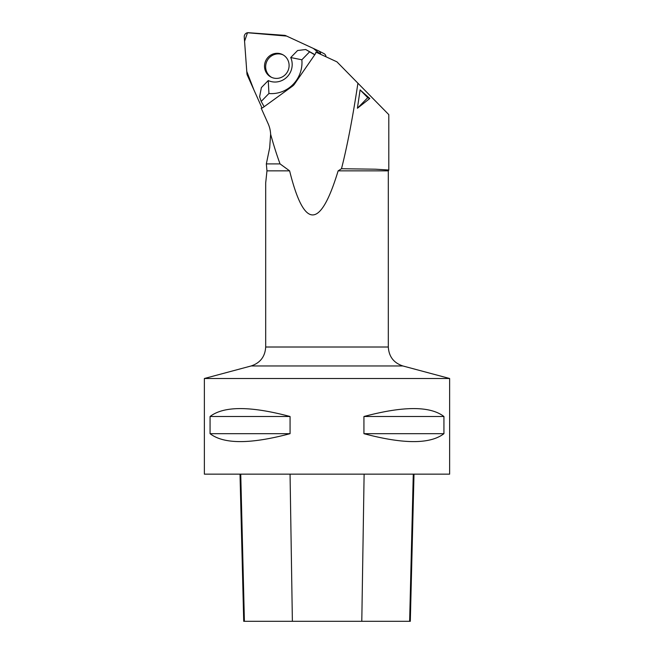 <?xml version="1.0" encoding="UTF-8"?>
<svg xmlns="http://www.w3.org/2000/svg" width="654" height="654" viewBox="0 0 654 654"><rect width="100%" height="100%" fill="white"/><g stroke="black" fill="none" stroke-linecap="round" stroke-linejoin="round"><path stroke-width="0.98" d="M388.803 170.13L388.803 114.638L336.933 61.844L315.907 52.124A3.891 3.76 -63 0 1 315.212 54.102L294.627 83.908A9.81 9.467 -63 0 1 292.256 86.336L263.129 107.444A3.891 3.76 -63 0 1 261.191 108.163L268.263 123.974A29.43 28.408 -63 0 1 270.633 134.258C273.732 145.425 276.879 155.309 280.051 163.901L289.624 170.866C304.151 229.611 320.313 229.611 338.126 170.866L388.312 170.866L388.778 170.056M388.729 170.007L375.478 169.198L341.494 168.732C347.282 145.981 352.751 117.467 357.918 83.197M357.411 108.262L369.796 98.492A73.575 5.894 -135.7 0 1 367.752 97.667L357.411 108.262L360.101 89.884L369.796 98.492M341.494 168.732L338.126 170.866M449.625 378.494L449.625 474.15L204.375 474.15L204.375 378.494L449.625 378.494L402.856 365.962L251.144 365.962C260.259 362.921 265.107 356.602 265.688 347.012L265.688 182.965L266.963 170.866L266.333 163.901L269.685 147.755L270.633 134.258M266.333 163.901L280.051 163.901M266.963 170.866L289.624 170.866M290.065 416.508L290.065 433.676C250.457 444.246 223.791 444.246 210.065 433.676L210.065 416.508C223.791 405.946 250.457 405.946 290.065 416.508L210.065 416.508M443.935 416.508L443.935 433.676C430.209 444.246 403.543 444.246 363.935 433.676L363.935 416.508C403.543 405.946 430.209 405.946 443.935 416.508L363.935 416.508M240.018 474.15L243.713 621.3L410.311 621.3L414.007 474.15M290.065 433.676L210.065 433.676M443.935 433.676L363.935 433.676M268.933 93.497L261.199 101.419L259.605 96.743L261.379 87.595L268.254 80.556L268.933 93.497A30.411 29.356 -63 0 0 301.862 59.776L290.719 57.552L297.586 50.513L305.72 49.516L314.721 54.805M290.719 57.552A17.168 16.571 117 0 1 287.147 76.853A17.168 16.571 117 0 1 268.254 80.556M301.862 59.776L309.595 51.846M314.844 54.634L305.72 49.516M261.199 101.419L264.151 106.708M360.101 89.884L367.752 97.667M283.117 54.895A12.647 12.205 -63 0 0 265.655 66.43A12.647 12.205 -63 0 0 271.639 77.385M247.269 75.071L262.017 108.008L253.891 89.86L246.771 71.4L244.563 41.292L247.498 32.741L286.632 36.076L313.348 48.429L320.558 54.274A3.891 3.76 -63 0 0 318.416 50.775L285.749 35.668A3.891 3.76 -63 0 0 284.482 35.341L248.397 32.7A3.891 3.76 -63 0 0 244.244 36.951L246.95 73.779A3.891 3.76 -63 0 0 247.269 75.071M268.222 57.111A12.647 12.205 -63 0 0 271.058 77.107A12.647 12.205 -63 0 0 287.678 71.4A12.647 12.205 -63 0 0 282.561 54.584A12.647 12.205 -63 0 0 268.222 57.111M323.853 53.546A3.891 3.76 117 0 1 325.986 56.784M265.688 347.012L388.312 347.012L388.312 170.866M244.4 621.3L240.746 474.15M292.379 621.3L290.057 474.15M361.793 621.3L364.114 474.15M409.633 621.3L413.279 474.15M251.144 365.962L204.375 378.494M402.856 365.962C393.741 362.921 388.893 356.602 388.312 347.012M323.975 53.612L318.539 50.84"/></g></svg>
